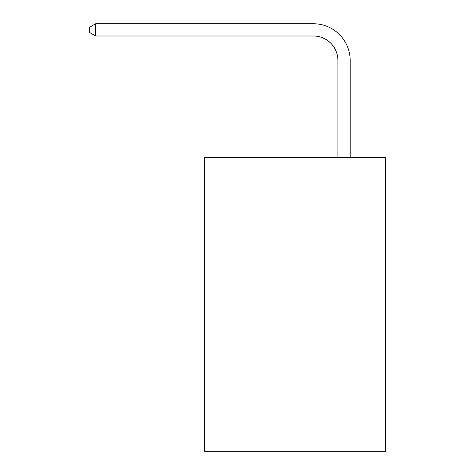 <?xml version="1.0" encoding="UTF-8"?>
<svg xmlns="http://www.w3.org/2000/svg" width="475" height="475" viewBox="0 0 475 475"><rect width="100%" height="100%" fill="white"/><g stroke="black" fill="none" stroke-linecap="round" stroke-linejoin="round"><path stroke-width="0.71" d="M385.682 157.332L385.682 451.25L204.434 451.25L204.434 157.332L385.682 157.332M337.921 157.332L337.921 60.491A24.492 24.492 0 0 0 313.429 35.999L95.689 35.999L89.318 32.324L89.318 27.425L95.689 23.75L313.429 23.75A36.741 36.741 0 0 1 350.17 60.491L350.17 157.332M337.921 60.491A24.492 24.492 0 0 0 313.429 35.999A24.492 24.492 0 0 1 337.921 60.491A24.492 24.492 0 0 0 313.429 35.999A24.492 24.492 0 0 1 337.921 60.491A24.492 24.492 0 0 0 313.429 35.999A24.492 24.492 0 0 1 337.921 60.491A24.492 24.492 0 0 0 313.429 35.999A24.492 24.492 0 0 1 337.921 60.491A24.492 24.492 0 0 0 313.429 35.999A24.492 24.492 0 0 1 337.921 60.491A24.492 24.492 0 0 0 313.429 35.999A24.492 24.492 0 0 1 337.921 60.491A24.492 24.492 0 0 0 313.429 35.999A24.492 24.492 0 0 1 337.921 60.491A24.492 24.492 0 0 0 313.429 35.999A24.492 24.492 0 0 1 337.921 60.491A24.492 24.492 0 0 0 313.429 35.999A24.492 24.492 0 0 1 337.921 60.491M95.689 23.75L313.429 23.75L95.689 23.75L313.429 23.75L95.689 23.75L313.429 23.75L95.689 23.75L313.429 23.75L95.689 23.75L313.429 23.75L95.689 23.75L313.429 23.75L95.689 23.75L313.429 23.75L95.689 23.75L313.429 23.75L95.689 23.75L313.429 23.75L95.689 23.75L95.689 35.999"/></g></svg>
